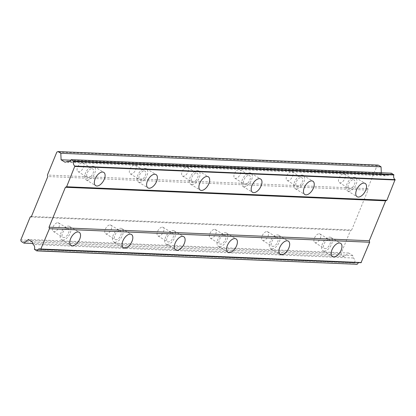 <?xml version="1.0" encoding="UTF-8"?>
<svg xmlns="http://www.w3.org/2000/svg" width="416" height="416" viewBox="0 0 416 416"><rect width="100%" height="100%" fill="white"/><g stroke="black" fill="none" stroke-linecap="round" stroke-linejoin="round"><path stroke-width="0.31" stroke-dasharray="2.08 1.56" d="M348.665 191.209A7.779 4.181 121.4 0 0 355.649 185.416A7.779 4.181 121.4 0 0 355.581 177.575A7.779 4.181 121.4 0 0 354.401 177.232A7.779 4.181 121.4 0 0 347.417 183.024A7.779 4.181 121.4 0 0 347.485 190.866A7.779 4.181 121.4 0 0 348.665 191.209M87.251 180.154A7.779 4.181 121.4 0 0 94.229 174.361A7.779 4.181 121.4 0 0 94.167 166.525A7.779 4.181 121.4 0 0 92.981 166.176A7.779 4.181 121.4 0 0 86.003 171.969A7.779 4.181 121.4 0 0 86.065 179.811A7.779 4.181 121.4 0 0 87.251 180.154M139.532 182.364A7.779 4.181 121.4 0 0 146.515 176.576A7.779 4.181 121.4 0 0 146.448 168.735A7.779 4.181 121.4 0 0 145.267 168.386A7.779 4.181 121.4 0 0 138.284 174.179A7.779 4.181 121.4 0 0 138.351 182.021A7.779 4.181 121.4 0 0 139.532 182.364M191.818 184.574A7.779 4.181 121.4 0 0 198.796 178.786A7.779 4.181 121.4 0 0 198.734 170.945A7.779 4.181 121.4 0 0 197.548 170.602A7.779 4.181 121.4 0 0 190.57 176.389A7.779 4.181 121.4 0 0 190.632 184.231A7.779 4.181 121.4 0 0 191.818 184.574M244.098 186.789A7.779 4.181 121.4 0 0 251.082 180.996A7.779 4.181 121.4 0 0 251.014 173.155A7.779 4.181 121.4 0 0 249.834 172.812A7.779 4.181 121.4 0 0 242.85 178.604A7.779 4.181 121.4 0 0 242.918 186.441A7.779 4.181 121.4 0 0 244.098 186.789M296.384 188.999A7.779 4.181 121.4 0 0 303.363 183.206A7.779 4.181 121.4 0 0 303.3 175.365A7.779 4.181 121.4 0 0 302.115 175.022A7.779 4.181 121.4 0 0 295.136 180.814A7.779 4.181 121.4 0 0 295.199 188.656A7.779 4.181 121.4 0 0 296.384 188.999M324.1 251.108A7.779 4.181 121.4 0 0 331.079 245.32A7.779 4.181 121.4 0 0 331.016 237.479A7.779 4.181 121.4 0 0 329.831 237.136A7.779 4.181 121.4 0 0 322.852 242.923A7.779 4.181 121.4 0 0 322.915 250.765A7.779 4.181 121.4 0 0 324.1 251.108M62.681 240.058A7.779 4.181 121.4 0 0 69.664 234.265A7.779 4.181 121.4 0 0 69.597 226.424A7.779 4.181 121.4 0 0 68.416 226.08A7.779 4.181 121.4 0 0 61.433 231.868A7.779 4.181 121.4 0 0 61.5 239.71A7.779 4.181 121.4 0 0 62.681 240.058M114.967 242.268A7.779 4.181 121.4 0 0 121.945 236.475A7.779 4.181 121.4 0 0 121.883 228.634A7.779 4.181 121.4 0 0 120.697 228.29A7.779 4.181 121.4 0 0 113.719 234.083A7.779 4.181 121.4 0 0 113.781 241.92A7.779 4.181 121.4 0 0 114.967 242.268M167.248 244.478A7.779 4.181 121.4 0 0 174.231 238.685A7.779 4.181 121.4 0 0 174.164 230.844A7.779 4.181 121.4 0 0 172.983 230.5A7.779 4.181 121.4 0 0 166 236.293A7.779 4.181 121.4 0 0 166.067 244.135A7.779 4.181 121.4 0 0 167.248 244.478M219.534 246.688A7.779 4.181 121.4 0 0 226.512 240.895A7.779 4.181 121.4 0 0 226.45 233.054A7.779 4.181 121.4 0 0 225.264 232.71A7.779 4.181 121.4 0 0 218.286 238.503A7.779 4.181 121.4 0 0 218.348 246.345A7.779 4.181 121.4 0 0 219.534 246.688M271.814 248.898A7.779 4.181 121.4 0 0 278.798 243.11A7.779 4.181 121.4 0 0 278.736 235.269A7.779 4.181 121.4 0 0 277.55 234.92A7.779 4.181 121.4 0 0 270.566 240.713A7.779 4.181 121.4 0 0 270.634 248.555A7.779 4.181 121.4 0 0 271.814 248.898M328.806 239.632A5.002 2.688 -58.6 0 1 329.571 239.85A5.002 2.688 -58.6 0 1 329.612 244.889A5.002 2.688 -58.6 0 1 325.125 248.612A5.002 2.688 -58.6 0 1 324.36 248.394A5.002 2.688 -58.6 0 1 324.319 243.35A5.002 2.688 -58.6 0 1 328.806 239.632M319.202 233.771A5.002 2.688 -58.6 0 1 319.961 233.995A5.002 2.688 -58.6 0 1 320.003 239.034A5.002 2.688 -58.6 0 1 315.515 242.757A5.002 2.688 -58.6 0 1 314.756 242.538A5.002 2.688 -58.6 0 1 314.714 237.494A5.002 2.688 -58.6 0 1 319.202 233.771M67.392 228.576A5.002 2.688 -58.6 0 1 68.151 228.795A5.002 2.688 -58.6 0 1 68.193 233.839A5.002 2.688 -58.6 0 1 63.705 237.562A5.002 2.688 -58.6 0 1 62.946 237.338A5.002 2.688 -58.6 0 1 62.904 232.3A5.002 2.688 -58.6 0 1 67.392 228.576M57.782 222.716A5.002 2.688 -58.6 0 1 58.547 222.94A5.002 2.688 -58.6 0 1 58.588 227.978A5.002 2.688 -58.6 0 1 54.101 231.702A5.002 2.688 -58.6 0 1 53.336 231.483A5.002 2.688 -58.6 0 1 53.295 226.439A5.002 2.688 -58.6 0 1 57.782 222.716M119.673 230.786A5.002 2.688 -58.6 0 1 120.437 231.005A5.002 2.688 -58.6 0 1 120.479 236.049A5.002 2.688 -58.6 0 1 115.991 239.772A5.002 2.688 -58.6 0 1 115.227 239.548A5.002 2.688 -58.6 0 1 115.185 234.51A5.002 2.688 -58.6 0 1 119.673 230.786M110.068 224.931A5.002 2.688 -58.6 0 1 110.828 225.15A5.002 2.688 -58.6 0 1 110.869 230.194A5.002 2.688 -58.6 0 1 106.382 233.912A5.002 2.688 -58.6 0 1 105.622 233.693A5.002 2.688 -58.6 0 1 105.581 228.654A5.002 2.688 -58.6 0 1 110.068 224.931M171.959 232.996A5.002 2.688 -58.6 0 1 172.718 233.22A5.002 2.688 -58.6 0 1 172.76 238.259A5.002 2.688 -58.6 0 1 168.272 241.982A5.002 2.688 -58.6 0 1 167.513 241.758A5.002 2.688 -58.6 0 1 167.471 236.72A5.002 2.688 -58.6 0 1 171.959 232.996M162.349 227.141A5.002 2.688 -58.6 0 1 163.114 227.36A5.002 2.688 -58.6 0 1 163.155 232.404A5.002 2.688 -58.6 0 1 158.668 236.127A5.002 2.688 -58.6 0 1 157.903 235.903A5.002 2.688 -58.6 0 1 157.862 230.864A5.002 2.688 -58.6 0 1 162.349 227.141M224.24 235.206A5.002 2.688 -58.6 0 1 225.004 235.43A5.002 2.688 -58.6 0 1 225.046 240.469A5.002 2.688 -58.6 0 1 220.558 244.192A5.002 2.688 -58.6 0 1 219.794 243.974A5.002 2.688 -58.6 0 1 219.752 238.93A5.002 2.688 -58.6 0 1 224.24 235.206M214.635 229.351A5.002 2.688 -58.6 0 1 215.394 229.57A5.002 2.688 -58.6 0 1 215.436 234.614A5.002 2.688 -58.6 0 1 210.948 238.337A5.002 2.688 -58.6 0 1 210.189 238.113A5.002 2.688 -58.6 0 1 210.148 233.074A5.002 2.688 -58.6 0 1 214.635 229.351M276.526 237.416A5.002 2.688 -58.6 0 1 277.285 237.64A5.002 2.688 -58.6 0 1 277.326 242.679A5.002 2.688 -58.6 0 1 272.839 246.402A5.002 2.688 -58.6 0 1 272.08 246.184A5.002 2.688 -58.6 0 1 272.038 241.14A5.002 2.688 -58.6 0 1 276.526 237.416M266.916 231.561A5.002 2.688 -58.6 0 1 267.68 231.785A5.002 2.688 -58.6 0 1 267.722 236.824A5.002 2.688 -58.6 0 1 263.234 240.547A5.002 2.688 -58.6 0 1 262.47 240.323A5.002 2.688 -58.6 0 1 262.428 235.284A5.002 2.688 -58.6 0 1 266.916 231.561M353.376 179.728A5.002 2.688 -58.6 0 1 354.136 179.951A5.002 2.688 -58.6 0 1 354.177 184.99A5.002 2.688 -58.6 0 1 349.69 188.713A5.002 2.688 -58.6 0 1 348.93 188.49A5.002 2.688 -58.6 0 1 348.889 183.451A5.002 2.688 -58.6 0 1 353.376 179.728M343.767 173.872A5.002 2.688 -58.6 0 1 344.531 174.091A5.002 2.688 -58.6 0 1 344.573 179.135A5.002 2.688 -58.6 0 1 340.085 182.858A5.002 2.688 -58.6 0 1 339.321 182.634A5.002 2.688 -58.6 0 1 339.279 177.596A5.002 2.688 -58.6 0 1 343.767 173.872M91.957 168.672A5.002 2.688 -58.6 0 1 92.721 168.896A5.002 2.688 -58.6 0 1 92.763 173.935A5.002 2.688 -58.6 0 1 88.275 177.658A5.002 2.688 -58.6 0 1 87.511 177.44A5.002 2.688 -58.6 0 1 87.469 172.396A5.002 2.688 -58.6 0 1 91.957 168.672M82.352 162.817A5.002 2.688 -58.6 0 1 83.112 163.041A5.002 2.688 -58.6 0 1 83.153 168.08A5.002 2.688 -58.6 0 1 78.666 171.803A5.002 2.688 -58.6 0 1 77.906 171.579A5.002 2.688 -58.6 0 1 77.865 166.54A5.002 2.688 -58.6 0 1 82.352 162.817M144.243 170.882A5.002 2.688 -58.6 0 1 145.002 171.106A5.002 2.688 -58.6 0 1 145.044 176.145A5.002 2.688 -58.6 0 1 140.556 179.868A5.002 2.688 -58.6 0 1 139.797 179.65A5.002 2.688 -58.6 0 1 139.755 174.606A5.002 2.688 -58.6 0 1 144.243 170.882M134.633 165.027A5.002 2.688 -58.6 0 1 135.398 165.251A5.002 2.688 -58.6 0 1 135.439 170.29A5.002 2.688 -58.6 0 1 130.952 174.013A5.002 2.688 -58.6 0 1 130.187 173.789A5.002 2.688 -58.6 0 1 130.146 168.75A5.002 2.688 -58.6 0 1 134.633 165.027M196.524 173.098A5.002 2.688 -58.6 0 1 197.288 173.316A5.002 2.688 -58.6 0 1 197.33 178.36A5.002 2.688 -58.6 0 1 192.842 182.083A5.002 2.688 -58.6 0 1 192.078 181.86A5.002 2.688 -58.6 0 1 192.036 176.821A5.002 2.688 -58.6 0 1 196.524 173.098M186.919 167.237A5.002 2.688 -58.6 0 1 187.678 167.461A5.002 2.688 -58.6 0 1 187.72 172.5A5.002 2.688 -58.6 0 1 183.232 176.223A5.002 2.688 -58.6 0 1 182.473 176.004A5.002 2.688 -58.6 0 1 182.432 170.96A5.002 2.688 -58.6 0 1 186.919 167.237M248.81 175.308A5.002 2.688 -58.6 0 1 249.569 175.526A5.002 2.688 -58.6 0 1 249.61 180.57A5.002 2.688 -58.6 0 1 245.123 184.293A5.002 2.688 -58.6 0 1 244.364 184.07A5.002 2.688 -58.6 0 1 244.322 179.031A5.002 2.688 -58.6 0 1 248.81 175.308M239.2 169.447A5.002 2.688 -58.6 0 1 239.964 169.671A5.002 2.688 -58.6 0 1 240.006 174.71A5.002 2.688 -58.6 0 1 235.518 178.433A5.002 2.688 -58.6 0 1 234.754 178.214A5.002 2.688 -58.6 0 1 234.712 173.17A5.002 2.688 -58.6 0 1 239.2 169.447M301.09 177.518A5.002 2.688 -58.6 0 1 301.855 177.741A5.002 2.688 -58.6 0 1 301.896 182.78A5.002 2.688 -58.6 0 1 297.409 186.503A5.002 2.688 -58.6 0 1 296.644 186.28A5.002 2.688 -58.6 0 1 296.603 181.241A5.002 2.688 -58.6 0 1 301.09 177.518M291.486 171.662A5.002 2.688 -58.6 0 1 292.245 171.881A5.002 2.688 -58.6 0 1 292.287 176.925A5.002 2.688 -58.6 0 1 287.799 180.648A5.002 2.688 -58.6 0 1 287.04 180.424A5.002 2.688 -58.6 0 1 286.998 175.386A5.002 2.688 -58.6 0 1 291.486 171.662M31.429 216.471L351.666 230.012L368.04 190.081L47.804 176.54M358.883 262.6A3.666 2.964 92.4 0 1 359.96 262.397A3.666 2.964 92.4 0 1 361.02 262.694M351.666 230.012L350.454 230.521L341.037 253.484L341.427 254.972L344.204 256.667L348.65 253.011L352.69 255.476L353.361 258.019A3.666 2.964 92.4 0 1 354.619 262.798L356.928 264.42M378.279 165.121L377.068 165.63L367.65 188.594L368.04 190.081M391.534 173.202L391.326 173.29A3.666 2.964 92.4 0 1 388.565 175.261A3.666 2.964 92.4 0 1 387.436 174.933L385.367 175.807L381.326 173.342L381.3 172.77M30.217 216.98L350.454 230.521M367.65 188.594L47.414 175.053M354.687 263.052L34.45 249.512M353.361 258.019L33.124 244.473M34.382 249.257L354.619 262.798M352.69 255.476L32.453 241.93M348.65 253.011L28.413 239.47M344.204 256.667L32.864 243.5M341.427 254.972L21.19 241.431M20.8 239.944L341.037 253.484M377.068 165.63L56.831 152.09M381.326 173.342L70.85 160.212M385.367 175.807L65.13 162.266M387.436 174.933L69.482 161.486M391.326 173.29L71.089 159.749M355.581 177.575L365.191 183.435M94.167 166.525L103.771 172.38M146.448 168.735L156.057 174.59M198.734 170.945L208.338 176.8M251.014 173.155L260.624 179.01M303.3 175.365L312.905 181.225M331.016 237.479L340.621 243.334M69.597 226.424L79.206 232.279M121.883 228.634L131.487 234.489M174.164 230.844L183.773 236.704M226.45 233.054L236.054 238.914M278.736 235.269L288.34 241.124M319.961 233.995L329.571 239.85M58.547 222.94L68.151 228.795M110.828 225.15L120.437 231.005M163.114 227.36L172.718 233.22M215.394 229.57L225.004 235.43M267.68 231.785L277.285 237.64M344.531 174.091L354.136 179.951M83.112 163.041L92.721 168.896M135.398 165.251L145.002 171.106M187.678 167.461L197.288 173.316M239.964 169.671L249.569 175.526M292.245 171.881L301.855 177.741M359.96 262.397L39.723 248.856M388.565 175.261L68.328 161.72M347.485 190.866L357.089 196.721M86.065 179.811L95.67 185.666M138.351 182.021L147.956 187.876M190.632 184.231L200.236 190.091M242.918 186.441L252.522 192.301M295.199 188.656L304.808 194.511M322.915 250.765L332.524 256.62M61.5 239.71L71.105 245.57M113.781 241.92L123.391 247.78M166.067 244.135L175.672 249.99M218.348 246.345L227.958 252.2M270.634 248.555L280.238 254.41M314.756 242.538L324.36 248.394M53.336 231.483L62.946 237.338M105.622 233.693L115.227 239.548M157.903 235.903L167.513 241.758M210.189 238.113L219.794 243.974M262.47 240.323L272.08 246.184M339.321 182.634L348.93 188.49M77.906 171.579L87.511 177.44M130.187 173.789L139.797 179.65M182.473 176.004L192.078 181.86M234.754 178.214L244.364 184.07M287.04 180.424L296.644 186.28"/><path stroke-width="0.62" d="M358.275 197.064A7.779 4.181 121.4 0 0 365.253 191.277A7.779 4.181 121.4 0 0 365.191 183.435A7.779 4.181 121.4 0 0 364.005 183.087A7.779 4.181 121.4 0 0 357.027 188.88A7.779 4.181 121.4 0 0 357.089 196.721A7.779 4.181 121.4 0 0 358.275 197.064M96.855 186.009A7.779 4.181 121.4 0 0 103.839 180.222A7.779 4.181 121.4 0 0 103.771 172.38A7.779 4.181 121.4 0 0 102.591 172.037A7.779 4.181 121.4 0 0 95.607 177.824A7.779 4.181 121.4 0 0 95.67 185.666A7.779 4.181 121.4 0 0 96.855 186.009M149.141 188.224A7.779 4.181 121.4 0 0 156.12 182.432A7.779 4.181 121.4 0 0 156.057 174.59A7.779 4.181 121.4 0 0 154.872 174.247A7.779 4.181 121.4 0 0 147.893 180.034A7.779 4.181 121.4 0 0 147.956 187.876A7.779 4.181 121.4 0 0 149.141 188.224M201.422 190.434A7.779 4.181 121.4 0 0 208.406 184.642A7.779 4.181 121.4 0 0 208.338 176.8A7.779 4.181 121.4 0 0 207.158 176.457A7.779 4.181 121.4 0 0 200.174 182.25A7.779 4.181 121.4 0 0 200.236 190.091A7.779 4.181 121.4 0 0 201.422 190.434M253.708 192.644A7.779 4.181 121.4 0 0 260.686 186.852A7.779 4.181 121.4 0 0 260.624 179.01A7.779 4.181 121.4 0 0 259.438 178.667A7.779 4.181 121.4 0 0 252.46 184.46A7.779 4.181 121.4 0 0 252.522 192.301A7.779 4.181 121.4 0 0 253.708 192.644M305.989 194.854A7.779 4.181 121.4 0 0 312.972 189.062A7.779 4.181 121.4 0 0 312.905 181.225A7.779 4.181 121.4 0 0 311.724 180.877A7.779 4.181 121.4 0 0 304.741 186.67A7.779 4.181 121.4 0 0 304.808 194.511A7.779 4.181 121.4 0 0 305.989 194.854M333.705 256.968A7.779 4.181 121.4 0 0 340.688 251.176A7.779 4.181 121.4 0 0 340.621 243.334A7.779 4.181 121.4 0 0 339.44 242.991A7.779 4.181 121.4 0 0 332.457 248.784A7.779 4.181 121.4 0 0 332.524 256.62A7.779 4.181 121.4 0 0 333.705 256.968M72.29 245.913A7.779 4.181 121.4 0 0 79.269 240.12A7.779 4.181 121.4 0 0 79.206 232.279A7.779 4.181 121.4 0 0 78.021 231.936A7.779 4.181 121.4 0 0 71.042 237.728A7.779 4.181 121.4 0 0 71.105 245.57A7.779 4.181 121.4 0 0 72.29 245.913M124.571 248.123A7.779 4.181 121.4 0 0 131.555 242.33A7.779 4.181 121.4 0 0 131.487 234.489A7.779 4.181 121.4 0 0 130.307 234.146A7.779 4.181 121.4 0 0 123.323 239.938A7.779 4.181 121.4 0 0 123.391 247.78A7.779 4.181 121.4 0 0 124.571 248.123M176.857 250.333A7.779 4.181 121.4 0 0 183.836 244.54A7.779 4.181 121.4 0 0 183.773 236.704A7.779 4.181 121.4 0 0 182.588 236.356A7.779 4.181 121.4 0 0 175.609 242.148A7.779 4.181 121.4 0 0 175.672 249.99A7.779 4.181 121.4 0 0 176.857 250.333M229.138 252.543A7.779 4.181 121.4 0 0 236.122 246.756A7.779 4.181 121.4 0 0 236.054 238.914A7.779 4.181 121.4 0 0 234.874 238.566A7.779 4.181 121.4 0 0 227.89 244.358A7.779 4.181 121.4 0 0 227.958 252.2A7.779 4.181 121.4 0 0 229.138 252.543M281.424 254.758A7.779 4.181 121.4 0 0 288.402 248.966A7.779 4.181 121.4 0 0 288.34 241.124A7.779 4.181 121.4 0 0 287.154 240.781A7.779 4.181 121.4 0 0 280.176 246.568A7.779 4.181 121.4 0 0 280.238 254.41A7.779 4.181 121.4 0 0 281.424 254.758M47.804 176.54L31.429 216.471L30.217 216.98L20.8 239.944L21.19 241.431L23.967 243.126L28.413 239.47L32.453 241.93L33.124 244.473A3.666 2.964 92.4 0 1 34.382 249.257L36.691 250.879L36.998 250.749A3.666 2.964 92.4 0 1 39.723 248.856A3.666 2.964 92.4 0 1 40.784 249.153L49.431 228.696L49.041 227.209L65.416 187.273L66.628 186.763L74.864 166.057A3.666 2.964 92.4 0 1 73.642 161.408L73.544 161.028L71.089 159.749A3.666 2.964 92.4 0 1 68.328 161.72A3.666 2.964 92.4 0 1 67.2 161.392L65.13 162.266L61.09 159.801L60.819 153.27L58.042 151.58L56.831 152.09L47.414 175.053L47.804 176.54M71.297 159.661L391.534 173.202L393.879 174.949A3.666 2.964 92.4 0 0 395.101 179.603L386.864 200.304L385.653 200.819L369.278 240.75L369.668 242.237L361.02 262.694L40.784 249.153M36.691 250.879L357.235 264.29A3.666 2.964 92.4 0 1 358.883 262.6M381.3 172.77L381.056 166.816L378.279 165.121L58.042 151.58M393.78 174.569L73.544 161.028M395.101 179.603L74.864 166.057M73.642 161.408L393.879 174.949M74.963 166.442L395.2 179.982M386.864 200.304L66.628 186.763M65.416 187.273L385.653 200.819M369.278 240.75L49.041 227.209M49.431 228.696L369.668 242.237M361.332 262.564L41.096 249.018M357.235 264.29L36.998 250.749M32.864 243.5L23.967 243.126M381.056 166.816L60.819 153.27M70.85 160.212L61.09 159.801M69.482 161.486L67.2 161.392"/></g></svg>
